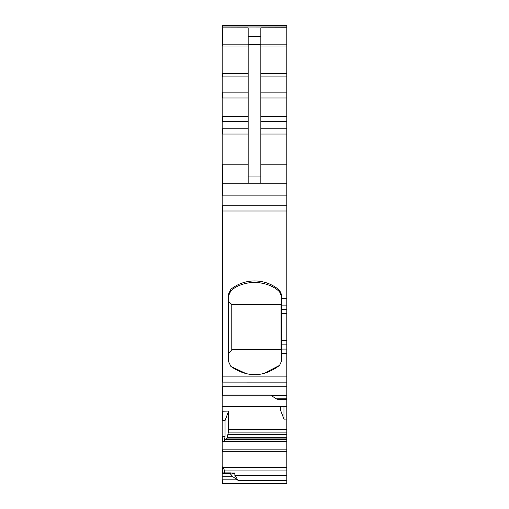 <?xml version="1.0" encoding="UTF-8"?>
<svg xmlns="http://www.w3.org/2000/svg" width="509" height="509" viewBox="0 0 509 509"><rect width="100%" height="100%" fill="white"/><g stroke="black" fill="none" stroke-linecap="round" stroke-linejoin="round"><path stroke-width="0.76" d="M229.165 292.968L228.522 295.824L230.908 290.741C236.469 285.683 244.365 282.851 254.595 282.24C265.66 283.004 273.988 286.204 279.568 291.842L281.744 296.747L281.229 294.17M222.185 26.971L222.821 26.971L222.821 25.45L286.815 25.45L222.185 25.45L222.185 406.36L222.821 406.36L222.821 406.729L222.185 406.723L222.185 466.912L222.821 466.912L222.821 473.255L222.185 472.925L222.185 483.55L286.815 483.55L286.815 419.072L283.965 419.142L283.965 406.729M222.185 466.912L222.185 472.886L230.793 472.88M222.185 382.094L286.815 382.132L286.815 344.148L281.744 344.148L281.744 353.532L281.744 350.739L281.038 349.766L281.038 304.465L281.744 303.695L281.744 295.067L279.568 290.289L279.568 291.842M286.815 305.12L281.744 305.12L281.744 309.567L286.815 309.567L286.815 25.45M246.75 373.93L230.908 366.467L228.522 361.511L228.522 294.17L230.908 289.214C237.868 283.774 245.764 281.013 254.595 280.93C264.044 281.032 272.366 284.149 279.568 290.289M230.908 366.467C247.419 377.748 263.637 377.392 279.575 365.392L281.744 360.614L281.744 353.532L286.815 353.532M281.744 305.12L281.744 298.643L286.815 298.643M276.043 398.808L286.815 398.808L286.815 399.571L278.576 399.571L276.043 398.808L270.82 395.099L222.821 395.099L222.821 395.894L271.914 395.894M286.815 398.808L286.815 382.132M286.815 399.571L286.815 406.596M286.815 419.072L286.815 406.729L222.821 406.596M222.185 411.24L228.605 411.1L228.255 432.904L286.815 432.904M228.605 411.1L225.035 420.593L225.035 436.499L224.214 441.647L225.086 439.356L286.815 439.356L226.13 439.356L227.09 437.746L228.255 432.904M224.647 472.88L224.647 470.946L223.184 467.357L286.815 467.357M234.038 473.771L233.593 473.682L234.859 473.026L234.859 475.425L238.18 480.439L286.815 480.439M230.908 289.214L230.908 290.741M279.575 365.392L263.35 373.727M283.965 419.142L280.395 409.821L280.395 406.729M222.821 466.912L223.184 467.357M222.185 479.841L237.302 479.841L238.18 480.439M233.593 473.682L231.054 472.925L230.424 473.255L231.054 472.925M222.821 473.255L230.424 473.255L230.424 473.943L232.957 476.768L237.302 479.841M281.038 349.766L231.78 349.766L228.522 353.672M231.78 349.766L231.78 304.465L228.522 301.385M248.163 183.221L248.163 36.489L260.837 36.489L260.837 183.221M260.837 36.489L260.837 27.925L286.815 27.925M225.035 420.593L222.821 420.65L222.821 411.24M248.163 36.489L248.163 27.925L222.821 27.925L222.821 44.149L248.163 44.149M237.391 483.55L232.957 483.55M281.038 304.465L231.78 304.465M286.815 344.148L286.815 340.356L281.744 340.356L281.744 344.148M281.744 340.356L281.744 309.567M286.815 340.356L286.815 313.359L281.744 313.359M286.815 309.567L286.815 313.359M222.185 183.221L286.815 183.221M286.815 103.505L286.815 98.962M286.815 136.119L286.815 134.052L260.837 134.052M260.837 128.771L286.815 128.771L286.815 127.435M286.815 100.865L286.815 104.021M286.815 100.203L286.815 97.995L260.837 97.995M260.837 76.891L286.815 76.891L286.815 81.046M222.185 473.943L230.424 473.943M222.185 420.65L222.821 420.65M222.185 395.099L222.821 395.099L222.821 386.783L286.815 386.783M222.185 476.768L232.957 476.768M222.185 376.908L222.821 376.908L222.821 211.006L286.815 211.006M222.821 382.132L222.821 376.908L286.815 376.908M286.815 349.085L281.744 349.085M271.698 395.741L286.815 395.741M222.821 406.36L286.815 406.36M228.605 429.768L286.815 429.768M227.93 434.61L286.815 434.61M227.09 437.746L286.815 437.746M226.969 438.058L286.815 438.058M224.965 439.541L286.815 439.541M224.386 441.08L286.815 441.08M224.335 441.239L286.815 441.239M222.185 449.829L222.821 449.829L222.821 451.298L286.815 451.298M222.821 449.829L286.815 449.829M224.647 470.946L286.815 470.946M231.398 473.026L234.859 473.026M234.859 475.425L286.815 475.425M222.185 46.001L248.163 46.001M222.821 46.001L222.821 44.149L222.185 44.149M222.185 441.647L222.821 441.647L222.821 436.499L225.035 436.499M222.821 441.647L224.214 441.647M222.185 195.889L222.821 195.889L222.821 164.21L248.163 164.21M222.185 134.052L222.821 134.052L222.821 128.771L248.163 128.771M222.821 134.052L248.163 134.052M222.185 116.306L222.821 116.306L222.821 121.587L248.163 121.587M222.821 116.306L248.163 116.306M222.185 92.142L222.821 92.142L222.821 97.995L248.163 97.995M222.821 92.142L248.163 92.142M222.185 76.891L222.821 76.891L222.821 73.379L248.163 73.379M222.821 76.891L248.163 76.891M248.163 176.967L260.837 176.967M248.163 44.55L260.837 44.55M222.185 472.925L230.596 472.925M222.821 479.841L222.821 483.55M222.185 205.789L286.815 205.789M222.821 205.789L222.821 211.006L222.185 211.006M222.821 195.889L286.815 195.889M260.837 164.21L286.815 164.21M260.837 121.587L286.815 121.587M260.837 116.306L286.815 116.306M260.837 92.142L286.815 92.142M260.837 73.379L286.815 73.379M260.837 46.001L286.815 46.001M260.837 44.149L286.815 44.149M286.815 26.971L222.821 26.971L286.815 27.111M222.185 451.298L222.821 451.298M222.185 436.499L222.821 436.499M222.185 386.783L222.821 386.783M222.185 164.21L222.821 164.21M222.185 128.771L222.821 128.771M222.185 121.587L222.821 121.587M222.185 97.995L222.821 97.995M222.185 73.379L222.821 73.379M222.185 27.925L222.821 27.925M222.185 27.111L222.821 27.111M222.185 395.894L222.821 395.894"/></g></svg>
